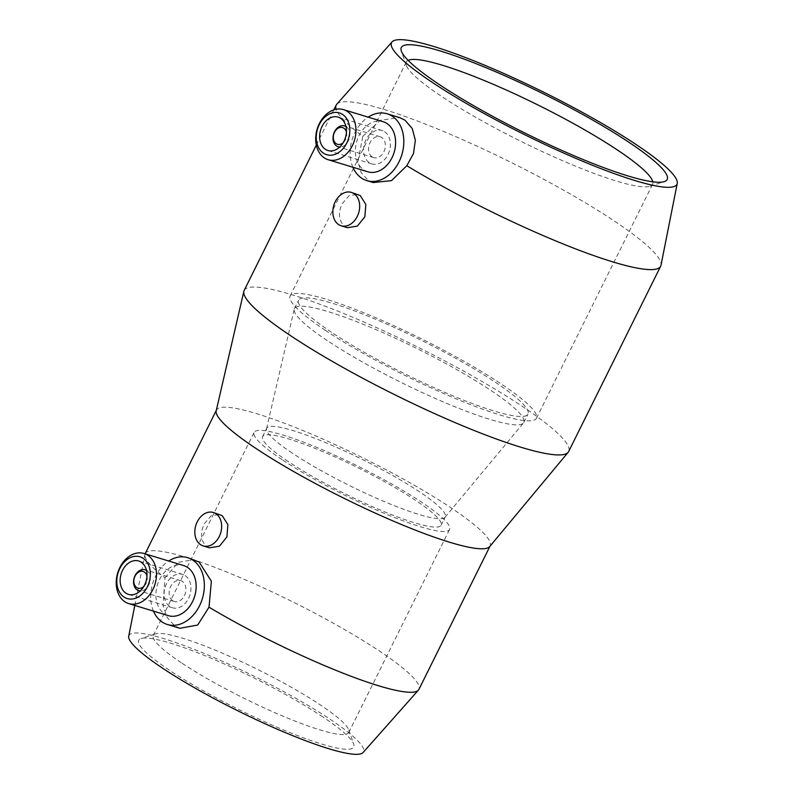 <?xml version="1.0" encoding="UTF-8"?>
<svg xmlns="http://www.w3.org/2000/svg" width="794" height="794" viewBox="0 0 794 794"><rect width="100%" height="100%" fill="white"/><g stroke="black" fill="none" stroke-linecap="round" stroke-linejoin="round"><path stroke-width="0.6" stroke-dasharray="3.97 2.98" d="M216.196 410.806A152.766 22.301 -153.6 0 1 216.464 410.071A152.766 22.301 -153.6 0 1 305.839 431.767A152.766 22.301 -153.6 0 1 450.952 507.753A152.766 22.301 -153.6 0 1 490.136 545.925A152.766 22.301 -153.6 0 1 489.709 546.58M179.831 628.282L174.66 625.821L167.117 617.434L163.018 605.365L164.993 577.834A152.766 22.301 -153.6 0 1 144.955 554.391A152.766 22.301 -153.6 0 1 145.113 553.825M145.242 553.547A152.766 22.301 -153.6 0 1 234.617 575.243A152.766 22.301 -153.6 0 1 379.731 651.229A152.766 22.301 -153.6 0 1 418.914 689.4M164.993 577.834L178.303 562.311L194.093 559.621M209.457 547.81L206.837 546.57C200.813 541.26 199.919 533.727 204.137 523.961L211.125 515.812L219.63 514.413M244.165 290.455A181.141 26.44 -153.6 0 1 350.144 316.171A181.141 26.44 -153.6 0 1 522.204 406.27A181.141 26.44 -153.6 0 1 568.663 451.528M373.18 182.551L367.89 180.059L361.081 172.437L357.955 161.579L362.789 136.37A181.141 26.44 -153.6 0 1 336.13 109.274M336.755 104.252A181.141 26.44 -153.6 0 1 445.166 132.112A181.141 26.44 -153.6 0 1 614.199 220.94A181.141 26.44 -153.6 0 1 661.005 265.206M362.789 136.37L380.257 120.331L399.62 117.601M128.717 636.153A130.941 19.116 -153.6 0 1 203.393 653.125A130.941 19.116 -153.6 0 1 329.947 719.156A130.941 19.116 -153.6 0 1 363.106 752.504M168.388 615.668A26.192 19.483 106.9 0 1 164.507 613.822A26.192 19.483 106.9 0 1 158.334 582.22A26.192 19.483 106.9 0 1 183.652 565.566M153.45 611.122A34.916 25.974 106.9 0 1 168.715 561.011M185.201 575.6A17.458 12.992 106.9 0 1 189.309 596.671A17.458 12.992 106.9 0 1 172.427 607.777A17.458 12.992 106.9 0 1 169.837 606.547A17.458 12.992 106.9 0 1 165.728 585.476A17.458 12.992 106.9 0 1 182.61 574.37A17.458 12.992 106.9 0 1 185.201 575.6M146.503 570.41A10.908 8.119 106.9 0 1 146.741 570.568A10.908 8.119 106.9 0 1 149.649 582.776A10.908 8.119 106.9 0 1 140.25 590.934M172.715 600.74A10.908 8.119 106.9 0 1 170.144 587.58A10.908 8.119 106.9 0 1 180.695 580.632A10.908 8.119 106.9 0 1 182.312 581.406A10.908 8.119 106.9 0 1 184.883 594.577A10.908 8.119 106.9 0 1 174.333 601.515A10.908 8.119 106.9 0 1 172.715 600.74M347.474 227.709L344.854 226.469C338.8 221.149 337.867 213.596 342.065 203.82L349.082 195.691L357.647 194.312M367.85 171.802A26.192 19.483 106.9 0 1 363.96 169.956A26.192 19.483 106.9 0 1 357.796 138.355A26.192 19.483 106.9 0 1 383.115 121.7M352.903 167.246A34.916 25.974 106.9 0 1 368.178 117.145M384.653 131.735A17.458 12.992 106.9 0 1 388.772 152.805A17.458 12.992 106.9 0 1 371.89 163.911A17.458 12.992 106.9 0 1 369.299 162.681A17.458 12.992 106.9 0 1 365.19 141.61A17.458 12.992 106.9 0 1 382.063 130.504A17.458 12.992 106.9 0 1 384.653 131.735M345.966 126.544A10.908 8.119 106.9 0 1 346.204 126.693A10.908 8.119 106.9 0 1 349.112 138.91A10.908 8.119 106.9 0 1 339.713 147.059M372.178 156.875A10.908 8.119 106.9 0 1 369.607 143.704A10.908 8.119 106.9 0 1 380.157 136.767A10.908 8.119 106.9 0 1 381.775 137.541A10.908 8.119 106.9 0 1 384.346 150.701A10.908 8.119 106.9 0 1 373.795 157.649A10.908 8.119 106.9 0 1 372.178 156.875M181.3 662.732A109.115 15.93 -153.6 0 1 153.311 635.458A109.115 15.93 -153.6 0 1 155.425 633.89A109.115 15.93 -153.6 0 1 224.047 653.879A109.115 15.93 -153.6 0 1 320.796 705.231A109.115 15.93 -153.6 0 1 348.764 729.865A109.115 15.93 -153.6 0 1 348.784 732.495A109.115 15.93 -153.6 0 1 284.947 717.002A109.115 15.93 -153.6 0 1 181.3 662.732M322.969 717.032A120.033 17.518 26.4 0 0 216.544 660.539A120.033 17.518 26.4 0 0 141.064 638.545A120.033 17.518 26.4 0 0 169.519 670.275A120.033 17.518 26.4 0 0 290.912 732.991A120.033 17.518 26.4 0 0 353.737 744.117A120.033 17.518 26.4 0 0 322.969 717.032M282.098 459.676A109.115 15.93 -153.6 0 1 254.11 432.402A109.115 15.93 -153.6 0 1 317.947 447.905A109.115 15.93 -153.6 0 1 421.594 502.175A109.115 15.93 -153.6 0 1 449.583 529.439A109.115 15.93 -153.6 0 1 385.745 513.946A109.115 15.93 -153.6 0 1 282.098 459.676M292.301 453.136A99.667 14.55 -153.6 0 1 266.566 428.71A99.667 14.55 -153.6 0 1 266.734 428.234A99.667 14.55 -153.6 0 1 325.044 442.387A99.667 14.55 -153.6 0 1 419.708 491.952A99.667 14.55 -153.6 0 1 445.275 516.854A99.667 14.55 -153.6 0 1 444.997 517.281A99.667 14.55 -153.6 0 1 385.507 502.096A99.667 14.55 -153.6 0 1 292.301 453.136M288.143 461.513A99.667 14.55 -153.6 0 1 262.576 436.611A99.667 14.55 -153.6 0 1 320.885 450.764A99.667 14.55 -153.6 0 1 415.55 500.339A99.667 14.55 -153.6 0 1 441.117 525.241A99.667 14.55 -153.6 0 1 382.807 511.088A99.667 14.55 -153.6 0 1 288.143 461.513M327.287 340.596A128.032 18.689 -153.6 0 1 294.227 309.223A128.032 18.689 -153.6 0 1 294.445 308.608A128.032 18.689 -153.6 0 1 369.349 326.791A128.032 18.689 -153.6 0 1 490.97 390.479A128.032 18.689 -153.6 0 1 523.802 422.468A128.032 18.689 -153.6 0 1 523.444 423.013A128.032 18.689 -153.6 0 1 447.022 403.501A128.032 18.689 -153.6 0 1 327.287 340.596M331.445 332.22A128.032 18.689 -153.6 0 1 298.604 300.231A128.032 18.689 -153.6 0 1 373.508 318.414A128.032 18.689 -153.6 0 1 495.128 382.093A128.032 18.689 -153.6 0 1 527.97 414.091A128.032 18.689 -153.6 0 1 453.056 395.908A128.032 18.689 -153.6 0 1 331.445 332.22M652.797 181.806A137.491 20.068 -153.6 0 1 652.599 184.297A137.491 20.068 -153.6 0 1 649.929 186.272A137.491 20.068 -153.6 0 1 563.472 161.083A137.491 20.068 -153.6 0 1 441.553 96.382A137.491 20.068 -153.6 0 1 406.32 65.346A137.491 20.068 -153.6 0 1 406.29 62.031A137.491 20.068 -153.6 0 1 408.146 60.354M325.401 330.373A137.491 20.068 -153.6 0 1 290.128 296.023A137.491 20.068 -153.6 0 1 370.57 315.546A137.491 20.068 -153.6 0 1 501.173 383.939A137.491 20.068 -153.6 0 1 536.436 418.289A137.491 20.068 -153.6 0 1 455.994 398.767A137.491 20.068 -153.6 0 1 325.401 330.373M346.432 132.122A8.734 6.491 106.9 0 1 343.207 142.692M146.969 575.997A8.734 6.491 106.9 0 1 143.754 586.558M134.811 605.445L144.955 554.391M172.427 607.777L128.489 594.388M180.695 580.632L146.453 570.201M316.32 145.094L333.798 109.89M371.89 163.911L327.942 150.513M380.157 136.767L345.916 126.335M155.425 633.89L141.064 638.545M153.311 635.458L254.11 432.402M262.576 436.611L266.734 428.234M266.566 428.71L294.227 309.223M294.445 308.608L298.604 300.231M290.128 296.023L406.29 62.031M406.32 65.346L401.347 51.094M649.929 186.272L664.29 181.618M536.436 418.289L652.599 184.297M523.802 422.468L527.97 414.091M444.997 517.281L523.444 423.013M441.117 525.241L445.275 516.854M348.784 732.495L449.583 529.439M348.764 729.865L353.737 744.117M373.795 157.649L339.554 147.208M382.063 130.504L338.125 117.115M174.333 601.515L140.091 591.073M182.61 574.37L138.662 560.981"/><path stroke-width="1.19" d="M677.242 183.454A159.316 23.254 -153.6 0 1 586.379 162.8A159.316 23.254 -153.6 0 1 432.402 82.457A159.316 23.254 -153.6 0 1 392.057 41.884A159.316 23.254 -153.6 0 1 487.417 66.388A159.316 23.254 -153.6 0 1 636.083 144.518A159.316 23.254 -153.6 0 1 677.242 183.454L661.005 265.206A181.141 26.44 -153.6 0 1 660.668 266.208L568.663 451.528A181.141 26.44 -153.6 0 1 568.157 452.302L489.709 546.58A152.766 22.301 -153.6 0 1 398.519 523.296A152.766 22.301 -153.6 0 1 255.648 448.243A152.766 22.301 -153.6 0 1 216.196 410.806L243.857 291.319A181.141 26.44 -153.6 0 1 244.165 290.455L316.32 145.094M145.113 553.825A152.766 22.301 -153.6 0 1 145.242 553.547L216.286 410.419M168.715 561.011A34.916 25.974 106.9 0 1 187.692 557.676L199.155 562.043L211.363 581.218L209.011 607.182L197.637 625.077L179.831 628.282L167.335 624.481A34.916 25.974 106.9 0 1 162.155 622.02A34.916 25.974 106.9 0 1 153.45 611.122M213.328 512.487L222.191 515.634L227.868 524.586L226.925 536.913L219.422 546.212L209.457 547.81L203.145 545.895A17.458 12.992 106.9 0 1 200.554 544.664A17.458 12.992 106.9 0 1 196.446 523.593A17.458 12.992 106.9 0 1 213.328 512.487A17.458 12.992 106.9 0 1 215.918 513.718A17.458 12.992 106.9 0 1 220.027 534.789A17.458 12.992 106.9 0 1 203.145 545.895M568.157 452.302A181.141 26.44 -153.6 0 1 460.034 424.701A181.141 26.44 -153.6 0 1 290.634 335.713A181.141 26.44 -153.6 0 1 243.857 291.319M336.13 109.274A181.141 26.44 -153.6 0 1 336.17 105.126A181.141 26.44 -153.6 0 1 336.755 104.252L392.057 41.884M368.178 117.145A34.916 25.974 106.9 0 1 387.154 113.8L399.62 117.601L404.841 120.073L412.185 128.41L415.351 140.201L413.476 153.55L406.806 165.718L391.531 180.635L373.18 182.551L366.798 180.605A34.916 25.974 106.9 0 1 361.617 178.144A34.916 25.974 106.9 0 1 352.903 167.246M489.958 546.272L418.914 689.4A152.766 22.301 -153.6 0 1 418.408 690.135L363.106 752.504A130.941 19.116 -153.6 0 1 284.738 732.366A130.941 19.116 -153.6 0 1 162.542 668.151A130.941 19.116 -153.6 0 1 128.717 636.153L134.811 605.445M144.002 553.487L183.652 565.566A26.192 19.483 106.9 0 1 187.543 567.412A26.192 19.483 106.9 0 1 193.706 599.013A26.192 19.483 106.9 0 1 168.388 615.668L128.727 603.589A26.192 19.483 106.9 0 1 124.847 601.743A26.192 19.483 106.9 0 1 118.673 570.142A26.192 19.483 106.9 0 1 144.002 553.487A26.192 19.483 106.9 0 1 147.882 555.324A26.192 19.483 106.9 0 1 154.046 586.935A26.192 19.483 106.9 0 1 128.727 603.589M187.692 557.676A34.916 25.974 106.9 0 1 192.873 560.137A34.916 25.974 106.9 0 1 201.1 602.269A34.916 25.974 106.9 0 1 167.335 624.481M123.973 597.019A21.825 16.237 106.9 0 1 119.805 568.504A21.825 16.237 106.9 0 1 143.178 558.351A21.825 16.237 106.9 0 1 147.337 586.865A21.825 16.237 106.9 0 1 123.973 597.019M141.253 562.212A17.458 12.992 106.9 0 1 145.362 583.282A17.458 12.992 106.9 0 1 128.489 594.388A17.458 12.992 106.9 0 1 125.899 593.158A17.458 12.992 106.9 0 1 121.78 572.087A17.458 12.992 106.9 0 1 138.662 560.981A17.458 12.992 106.9 0 1 141.253 562.212M140.25 590.934A10.908 8.119 106.9 0 1 138.761 590.676A10.908 8.119 106.9 0 1 137.144 589.902A10.908 8.119 106.9 0 1 134.573 576.732A10.908 8.119 106.9 0 1 145.123 569.794A10.908 8.119 106.9 0 1 146.503 570.41M143.754 586.558A8.734 6.491 106.9 0 1 136.707 587.55A8.734 6.491 106.9 0 1 135.04 576.136A8.734 6.491 106.9 0 1 144.389 572.077A8.734 6.491 106.9 0 1 146.969 575.997M351.345 192.386L360.218 195.532L365.845 204.465L364.853 216.782L357.379 226.092L347.474 227.709L341.172 225.794A17.458 12.992 106.9 0 1 338.581 224.563A17.458 12.992 106.9 0 1 334.463 203.492A17.458 12.992 106.9 0 1 351.345 192.386A17.458 12.992 106.9 0 1 353.935 193.617A17.458 12.992 106.9 0 1 358.044 214.688A17.458 12.992 106.9 0 1 341.172 225.794M343.455 109.612L383.115 121.7A26.192 19.483 106.9 0 1 387.006 123.546A26.192 19.483 106.9 0 1 393.169 155.148A26.192 19.483 106.9 0 1 367.85 171.802L328.19 159.713A26.192 19.483 106.9 0 1 324.299 157.877A26.192 19.483 106.9 0 1 318.136 126.266A26.192 19.483 106.9 0 1 343.455 109.612A26.192 19.483 106.9 0 1 347.345 111.458A26.192 19.483 106.9 0 1 353.509 143.059A26.192 19.483 106.9 0 1 328.19 159.713M387.154 113.8A34.916 25.974 106.9 0 1 392.335 116.261A34.916 25.974 106.9 0 1 400.553 158.403A34.916 25.974 106.9 0 1 366.798 180.605M323.436 153.153A21.825 16.237 106.9 0 1 319.267 124.638A21.825 16.237 106.9 0 1 342.631 114.475A21.825 16.237 106.9 0 1 346.799 142.989A21.825 16.237 106.9 0 1 323.436 153.153M340.715 118.346A17.458 12.992 106.9 0 1 344.824 139.416A17.458 12.992 106.9 0 1 327.942 150.513A17.458 12.992 106.9 0 1 325.351 149.292A17.458 12.992 106.9 0 1 321.242 128.221A17.458 12.992 106.9 0 1 338.125 117.115A17.458 12.992 106.9 0 1 340.715 118.346M339.713 147.059A10.908 8.119 106.9 0 1 338.224 146.801A10.908 8.119 106.9 0 1 336.606 146.036A10.908 8.119 106.9 0 1 334.036 132.866A10.908 8.119 106.9 0 1 344.586 125.928A10.908 8.119 106.9 0 1 345.966 126.544M343.207 142.692A8.734 6.491 106.9 0 1 336.17 143.674A8.734 6.491 106.9 0 1 334.502 132.27A8.734 6.491 106.9 0 1 343.852 128.201A8.734 6.491 106.9 0 1 346.432 132.122M408.146 60.354A137.491 20.068 -153.6 0 1 493.511 84.412A137.491 20.068 -153.6 0 1 617.325 149.937A137.491 20.068 -153.6 0 1 652.797 181.806M439.38 84.591A148.399 21.656 -153.6 0 1 401.347 51.094A148.399 21.656 -153.6 0 1 479.01 64.85A148.399 21.656 -153.6 0 1 629.106 142.394A148.399 21.656 -153.6 0 1 664.29 181.618A148.399 21.656 -153.6 0 1 570.965 154.423A148.399 21.656 -153.6 0 1 439.38 84.591M660.668 266.208A181.141 26.44 -153.6 0 1 569.189 246.378A181.141 26.44 -153.6 0 1 406.806 165.718M418.408 690.135A152.766 22.301 -153.6 0 1 209.011 607.182M146.453 570.201L145.123 569.794M333.798 109.89L336.17 105.126M345.916 126.335L344.586 125.928M339.554 147.208L338.224 146.801M140.091 591.073L138.761 590.676"/></g></svg>
